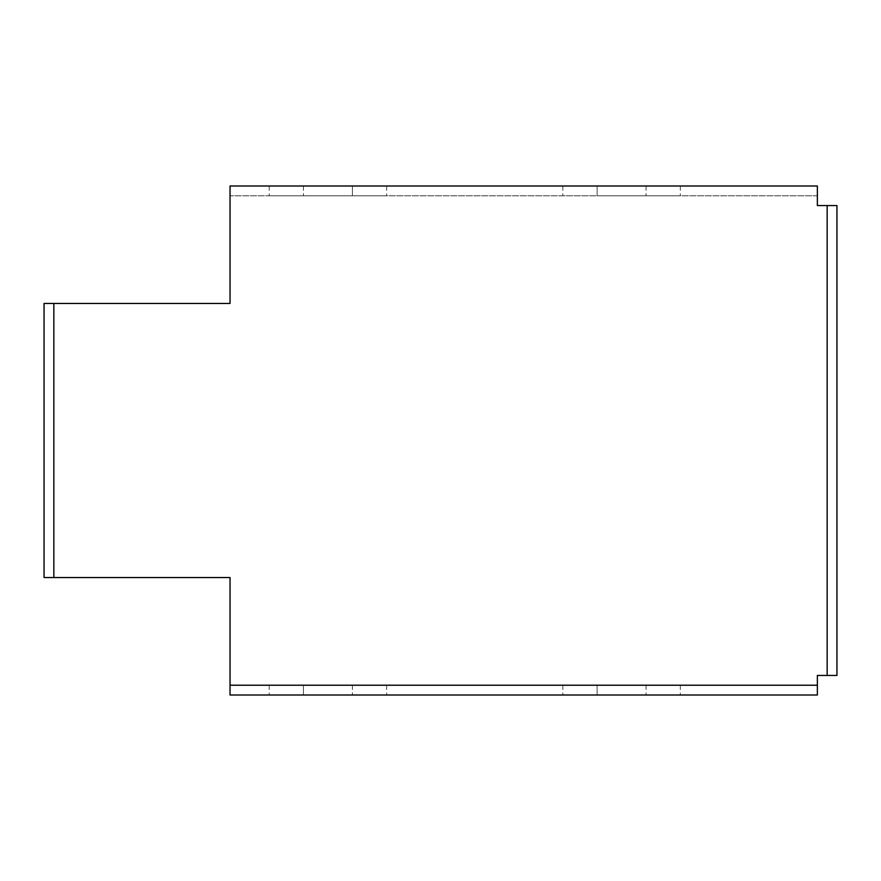 <?xml version="1.0" encoding="UTF-8"?>
<svg xmlns="http://www.w3.org/2000/svg" width="881" height="881" viewBox="0 0 881 881"><rect width="100%" height="100%" fill="white"/><g stroke="black" fill="none" stroke-linecap="round" stroke-linejoin="round"><path stroke-width="0.66" stroke-dasharray="4.41 3.3" d="M817.37 185.99L817.37 195.78L230.04 195.78L230.04 303.46L44.05 303.46L44.05 577.54L230.04 577.54L230.04 695.01L817.37 695.01L817.37 675.43L836.95 675.43L836.95 205.57L817.37 205.57L817.37 185.99L230.04 185.99L230.04 195.78L230.04 185.99M597.12 185.99L680.33 185.99L597.12 185.99L597.12 195.78L562.86 195.78L680.33 195.78L597.12 195.78L597.12 185.99M352.4 185.99L269.19 185.99L352.4 185.99L352.4 195.78L386.66 195.78L269.19 195.78L352.4 195.78L352.4 185.99M53.84 303.46L53.84 577.54M817.37 695.01L817.37 685.22L230.04 685.22L230.04 695.01M827.16 205.57L827.16 675.43M817.37 195.78L230.04 195.78M303.46 695.01L386.66 695.01L303.46 695.01L303.46 685.22L269.19 685.22L386.66 685.22L303.46 685.22L303.46 695.01M597.12 695.01L680.33 695.01L597.12 695.01L597.12 685.22L562.86 685.22L680.33 685.22L597.12 685.22L597.12 695.01M646.07 685.22L646.07 695.01L646.07 685.22M352.4 685.22L352.4 695.01L352.4 685.22M646.07 185.99L646.07 195.78L646.07 185.99M303.46 185.99L303.46 195.78L303.46 185.99M680.33 685.22L680.33 695.01M562.86 685.22L562.86 695.01M386.66 685.22L386.66 695.01M269.19 685.22L269.19 695.01M680.33 185.99L680.33 195.78M562.86 185.99L562.86 195.78M269.19 185.99L269.19 195.78M386.66 185.99L386.66 195.78"/><path stroke-width="1.32" d="M817.37 685.22L817.37 675.43L827.16 675.43L827.16 205.57L817.37 205.57L817.37 185.99L230.04 185.99L230.04 303.46L44.05 303.46L44.05 577.54L230.04 577.54L230.04 685.22L817.37 685.22L817.37 695.01L230.04 695.01L230.04 685.22M827.16 675.43L836.95 675.43L836.95 205.57L827.16 205.57M53.84 303.46L53.84 577.54"/></g></svg>
